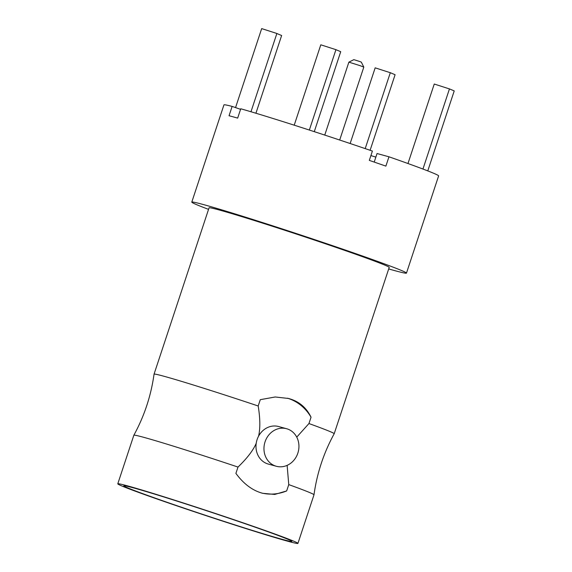 <?xml version="1.0" encoding="UTF-8"?>
<svg xmlns="http://www.w3.org/2000/svg" width="572" height="572" viewBox="0 0 572 572"><rect width="100%" height="100%" fill="white"/><g stroke="black" fill="none" stroke-linecap="round" stroke-linejoin="round"><path stroke-width="0.86" d="M388.695 268.94A113.056 2.989 18.3 0 0 406.47 273.109A113.056 2.989 18.3 0 0 348.713 251.208A113.056 2.989 -161.7 0 0 191.792 202.109A113.056 2.989 -161.7 0 0 208.551 209.366M286.593 428.721A19.462 17.339 105.3 0 0 264.886 442.363A19.462 17.339 105.3 0 0 275.339 465.966A19.462 17.339 105.3 0 0 276.305 466.266A19.462 17.339 105.3 0 0 298.012 452.616A19.462 17.339 105.3 0 0 287.559 429.014A19.462 17.339 105.3 0 0 286.593 428.721L278.621 426.533A19.462 17.339 105.3 0 0 258.565 436.186C260.353 428.607 260.231 418.54 258.187 405.991A94.873 2.51 18.3 0 0 154.047 374.167A94.873 2.51 18.3 0 1 154.047 374.167L209.059 207.822A94.873 2.51 -161.7 0 1 340.74 249.02A94.873 2.51 18.3 0 1 389.203 267.403L334.191 433.74A94.873 2.51 18.3 0 1 334.184 433.755A94.873 2.51 18.3 0 0 308.952 423.545L311.046 417.224A49.156 43.779 105.3 0 0 287.523 398.205M374.217 162.076L377.048 153.525L388.96 156.792L385.878 166.123A113.056 2.989 18.3 0 0 377.785 163.313A113.056 2.989 18.3 0 0 369.319 160.396L372.401 151.065A113.056 2.989 18.3 0 0 240.755 108.773L237.666 118.104A113.056 2.989 18.3 0 0 229.043 115.744L232.132 106.413A113.056 2.989 18.3 0 0 223.945 104.883L191.792 202.109M388.96 156.792A113.056 2.989 18.3 0 1 438.624 175.883L406.47 273.109M407.972 163.52L434.255 84.034L449.449 88.917A104.011 2.753 18.3 0 1 454.218 90.934L427.777 170.892M422.951 169.04L449.449 88.917M370.913 155.577A86.022 2.274 -161.7 0 0 375.854 157.121M365.208 148.606L390.311 72.701L395.095 74.725L370.113 150.279M350.15 143.522L375.175 67.839A87.301 2.309 -161.7 0 0 390.311 72.701M294.215 125.182L320.799 44.809A104.011 2.753 18.3 0 1 335.936 49.671L340.719 51.694L314.278 131.653M309.345 130.051L335.936 49.671M240.569 109.331L232.132 106.413M255.927 113.242L281.638 35.5A87.301 2.309 -161.7 0 1 276.869 33.483L250.979 111.762M235.55 107.593L261.676 28.6L276.869 33.483M339.689 140.026L363.813 67.088L359.795 65.566L348.877 62.148L324.753 135.085M363.806 67.081L361.311 62.119L359.302 61.361L353.846 59.652L348.877 62.148M258.187 405.991L260.281 399.678L275.203 396.982L288.61 398.484L291.055 399.242C300.028 402.252 306.692 408.251 311.046 417.224M154.047 374.174C151.044 395.76 144.316 416.109 133.855 435.221A94.873 2.51 18.3 0 1 133.855 435.221A94.873 2.51 18.3 0 1 237.995 467.067C247.061 458.358 253.139 450.436 256.213 443.293A19.462 17.339 105.3 0 0 267.36 463.778A19.462 17.339 105.3 0 0 268.325 464.078L276.305 466.266M308.952 423.545L296.746 437.13M258.565 436.186A19.462 17.339 105.3 0 0 256.213 443.293M287.13 465.365L288.76 484.613A94.873 2.51 18.3 0 1 313.999 494.801A94.873 2.51 18.3 0 1 313.992 494.809C316.995 473.216 323.723 452.867 334.184 433.755M261.554 492.993A49.156 43.779 105.3 0 0 286.665 490.933L288.76 484.613M286.665 490.933L274.724 494.444L262.612 493.293L260.203 492.549C251.158 489.518 243.064 483.125 235.9 473.38L237.995 467.067M297.926 543.4A94.873 2.51 18.3 0 0 249.463 525.017A94.873 2.51 -161.7 0 0 117.782 483.826A94.873 2.51 -161.7 0 0 166.245 502.202A94.873 2.51 18.3 0 0 297.926 543.4L313.992 494.809M246.654 524.245A88.467 2.338 18.3 0 1 291.849 541.348A88.467 2.338 18.3 0 1 169.055 502.974A88.467 2.338 -161.7 0 1 123.881 485.8A88.467 2.338 -161.7 0 1 246.654 524.245M117.782 483.826L133.848 435.235"/></g></svg>
